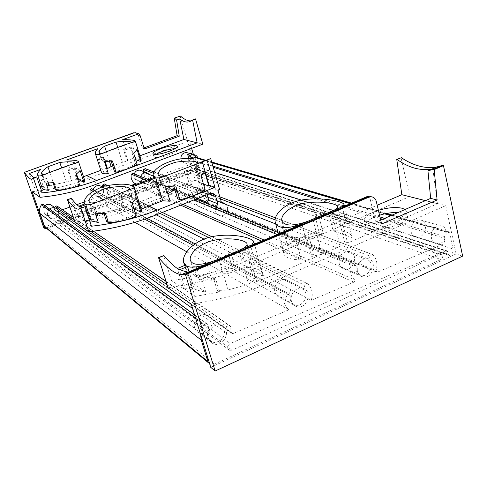 <?xml version="1.0" encoding="UTF-8"?>
<svg xmlns="http://www.w3.org/2000/svg" width="487" height="487" viewBox="0 0 487 487"><rect width="100%" height="100%" fill="white"/><g stroke="black" fill="none" stroke-linecap="round" stroke-linejoin="round"><path stroke-width="0.37" stroke-dasharray="2.44 1.83" d="M43.556 204.619L44.615 207.462L209.106 329.115L207.815 324.878L206.701 323.691L204.266 324.555C202.068 327.581 200.845 330.892 200.607 334.484M209.727 364.039L214.28 364.209L441.106 259.522C443.28 257.501 443.304 255.815 441.167 254.464L440.029 254.634L232.049 350.159L229.529 350.293C226.875 348.102 227.112 345.843 230.241 343.512L446.372 250.86L446.908 250.787L447.693 251.602L448.259 254.208L449.422 255.419L450.158 255.334C452.435 253.891 453.391 251.779 453.038 248.997L449.568 232.847L448.338 231.599L446.524 232.159C444.881 233.066 444.174 234.509 444.418 236.493L444.814 238.338C445.173 241.302 444.12 243.47 441.654 244.839L377.492 272.123L376.871 272.196L376.11 270.553C377.882 264.204 376.835 258.95 372.975 254.792L372.202 254.397L369.992 256.15L369 260.454L275.727 223.947M46.028 227.916L48.426 227.977L190.259 173.36C191.641 172.209 191.598 171.199 190.131 170.328L59.037 220.441L232.049 350.159M59.037 220.441L57.49 220.422C55.822 219.059 55.92 217.756 57.795 216.508L230.241 343.512M57.795 216.508L193.479 168.307L446.372 250.86M450.158 255.334L195.664 171.12L194.843 170.359L194.38 168.782L193.479 168.307M196.151 171.089C197.619 170.28 198.191 169.038 197.856 167.358L195.001 157.605L194.149 156.832L192.955 157.124L191.701 159.663L192.024 160.777L199.299 163.005M145.309 168.672L145.479 168.794C148.091 171.345 148.919 174.48 147.951 178.193L148.492 179.186L148.894 179.161L190.143 164.588C191.732 163.827 192.365 162.555 192.024 160.777M143.215 171.357L143.075 172.033L144.907 172.751M153.442 176.093L217.269 201.07M143.075 172.033C146.66 175.15 143.075 181.98 138.527 180.695C135.922 179.843 134.747 177.968 135.009 175.083L356.222 266.182C355.607 271.113 357.3 274.211 361.293 275.472C368.275 277.316 374.333 265.5 369 260.454M356.222 266.182L352.722 263.12L350.445 264.861C349.203 271.07 350.543 276.032 354.475 279.733L354.834 281.017L353.952 282.137L311.296 300.272C313.244 293.649 312.106 288.188 307.863 283.884L306.506 283.501L305.13 284.396L303.73 289.722L232.323 253.471M135.009 175.083L133.042 173.329M131.186 185.419L107.286 193.863L311.296 300.272M107.286 193.863C108.358 190.027 107.499 186.795 104.723 184.159L104.681 184.123M102.422 186.655L102.264 187.452L156.254 214.858M203.98 239.087L231.635 253.124M102.264 187.452C106.142 190.709 102.051 197.856 97.272 196.164C94.801 195.196 93.693 193.339 93.948 190.594L290.258 295.761C289.668 300.497 291.317 303.584 295.213 305.032C302.719 307.522 309.683 294.988 303.73 289.722M290.258 295.761L286.642 292.717L285.09 293.04L284.116 294.495C282.874 301.015 284.451 306.116 288.864 309.811L232.896 333.613L231.97 333.656L231.197 332.396L230.406 326.363L229.322 325.255L226.711 326.534L224.428 331.312L192.584 308.502M93.948 190.594L92.043 188.938M90.046 193.394L93.407 198.769L134.881 222.328M186.685 251.761L288.864 309.811M93.407 198.769L84.135 202.044M76.836 204.619L69.915 207.066M62.415 209.714L59.219 210.847L232.896 333.613M57.344 206.208L58.16 210.08L58.659 210.841L59.219 210.847M54.769 207.626L53.99 209.227C53.716 213.872 51.299 215.79 46.752 214.98L212.222 341.941C217.939 344.412 225.444 337.85 224.428 331.312M44.615 207.462C42.99 210.713 43.702 213.221 46.752 214.98M209.106 329.115C206.257 334.91 207.298 339.189 212.222 341.941M101.479 172.447L102.13 170.888L98.307 159.097L100.772 157.751L97.826 148.645M135.684 159.669L133.968 159.048C138.229 158.598 140.646 158.932 141.212 160.046M133.968 159.048L130.315 147.354L125.567 148.657L122.718 139.605M109.465 161.3L106.458 151.932M105.149 161.581L103.871 157.618L102.97 157.264L100.772 157.751M111.146 161.124L110.914 160.4C105.046 160.868 101.911 160.588 101.497 159.553L103.871 157.618M114.518 171.661C123.4 169.744 130.419 167.126 135.569 163.796L132.062 152.589L133.809 149.631L131.551 142.399L130.954 142.995L104.687 152.595M117.684 147.275L122.444 162.299L127.99 160.966L124.55 150.026C130.09 148.346 133.176 148.212 133.809 149.631M48.517 190.295L43.556 187.093L41.133 180.074L44.013 178.571L40.829 169.33M43.556 187.093L42.278 188.439M84.848 180.787C84.555 179.642 82.382 179.186 78.34 179.423M76.55 174.042L74.481 167.838L69.842 169.099L66.768 159.919M49.595 185.955L53.99 184.591L49.857 172.495M48.603 183.057L47.032 178.486L46.302 178.053L44.013 178.571M52.998 182.692L52.718 181.876C47.227 182.278 44.323 181.931 44.007 180.847C43.976 180.19 44.987 179.405 47.032 178.486M79.661 185.127L78.34 184.409C72.307 187.373 64.637 189.084 55.335 189.534M78.34 184.409L74.779 173.731L77.086 170.286L74.675 163.048L73.744 163.9L46.35 173.908M53.99 184.591L72.07 180.994L68.576 170.578C73.744 169.013 76.581 168.916 77.086 170.286M66.342 181.864L61.569 167.723M122.444 162.299L112.68 165.921M42.241 192.846L34.163 187.367L29.336 173.506M34.163 187.367L40.123 186.734M41.62 186.545L46.965 185.797M48.03 183.082L46.302 178.053M125.567 148.657L123.582 149.698L127.022 160.6L139.897 155.816M69.842 169.099L67.778 170.176L71.26 180.555L77.518 178.699M78.042 178.534L83.508 176.714M106.58 168.252L100.797 170.34M106.507 168.216L102.97 157.264M144.128 148.328L142.192 147.719L138.363 135.337L136.098 132.866M137.157 164.393L135.569 163.796M108.321 173.652L102.13 170.888M127.99 160.966L127.022 160.6M80.111 170.572L74.481 167.838M76.088 174.395L74.779 173.731M68.576 170.578L67.778 170.176M72.07 180.994L71.26 180.555M46.046 183.13L41.133 180.074M53.911 182.588L52.718 181.876M32.081 191.665C51.519 189.802 70.037 185.474 87.648 178.674L189.394 140.761L202.829 144.158M97.637 183.696L87.648 178.674M155.937 154.379L153.91 156.644L154.641 157.252C158.665 159.024 179.618 152.017 178.163 149.399L175.204 148.584M191.233 120.855L195.372 118.865M46.198 228.056L197.868 169.695L193.424 154.519M191.622 148.371L189.394 140.761M197.868 169.695L195.658 168.971L180.105 115.985M33.926 177.816L35.009 178.059L36.616 176.836M137.097 149.564L130.315 147.354M133.645 153.131L132.062 152.589M124.55 150.026L123.582 149.698M112.394 160.984L110.914 160.4M104.437 161.599L98.307 159.097M44.95 205.636C43.057 207.383 42.454 209.459 43.148 211.863L46.113 215.004C51.153 217.391 56.51 210.262 52.748 206.196M93.169 189.54L93.194 192.913L96.578 196.243C101.923 198.136 106.269 189.924 101.68 186.612M134.248 173.822L134.442 178.108L135.818 179.855L137.784 180.817C143.257 182.357 146.837 173.518 141.833 170.815M180.884 159.066L181.03 159.663C181.675 161.581 182.942 162.737 184.829 163.121C190.35 164.308 193.156 154.988 187.891 152.924M43.611 227.386L195.658 168.971M143.994 147.896L142.788 148.249L142.192 147.719M188.286 158.835L188.323 161.946C188.98 163.906 190.265 165.081 192.182 165.477C196.602 165.245 198.538 162.804 197.984 158.135M193.077 154.665C191.087 154.878 189.607 155.943 188.639 157.867M140.682 176.452L140.877 180.829L142.271 182.607L144.274 183.587C149.959 183.13 151.816 180.16 149.838 174.681M98.837 195.993L102.282 199.39C108.948 201.661 112.485 190.173 105.606 188.597C100.59 188.426 98.337 190.892 98.837 195.993M49.637 209.057C47.702 210.847 47.087 212.965 47.793 215.418L50.812 218.62C55.585 219.552 58.257 217.579 58.83 212.697M167.802 193.656L167.071 194.24L164.996 193.345L160.96 180.153L156.51 182.875L160.893 197.119L160.485 198.952L153.898 177.566M154.379 177.384L161.386 200.151L160.485 198.952M203.463 184.074L198.726 182.369L200.681 182.248L193.917 159.182M198.726 182.369L194.581 168.265L185.413 170.779L189.309 183.891C179.362 186.247 171.26 189.4 164.996 193.345M174.912 189.729L191.519 184.713L187.611 171.527C194.989 169.476 199.207 169.555 200.26 171.747L198.775 175.332L202.762 188.919C200.601 190.825 197.119 192.736 192.322 194.654L177.652 198.781M167.071 194.24L163.017 180.969L160.96 180.153M173.841 186.186L173.512 185.109C165.738 185.608 161.495 185.048 160.789 183.429L163.017 180.969M196.608 164.022L168.003 174.961M141.589 210.305L140.822 209.179L133.627 186.375L132.336 185.791L133.134 188.311M133.931 208.57L132.494 207.815L139.513 208.503L133.152 188.378M132.494 207.815L128.032 193.808L119.023 196.231L123.047 208.753C112.734 210.408 103.816 212.515 96.292 215.077M95.86 213.781L93.315 206.086L87.995 209.173L90.832 217.671L89.699 219.448L90.125 220.221L84.701 203.962M136.281 215.96L134.29 214.877C127.497 218.87 118.274 221.08 106.61 221.512M134.29 214.877L130.157 201.898C131.843 200.096 132.567 198.647 132.348 197.558L129.877 189.772M97.984 216.131C105.058 213.257 114.025 211.133 124.891 209.757L120.849 197.162C127.673 195.281 131.502 195.415 132.348 197.558M97.205 213.787L94.995 207.091L93.315 206.086M103.956 213.416L103.554 212.192C98.057 212.521 94.435 212.18 92.682 211.188L91.915 210.22C91.818 209.3 92.84 208.259 94.995 207.091M127.868 190.314C123.095 192.511 107.304 198.556 97.747 201.831M82.114 207.669L84.799 206.64M91.453 226.23L84.829 221.737L80.398 208.539M80.379 208.485L79.85 206.902L78.772 206.22L83.734 220.995L90.125 220.221M209.112 193.923L206.622 192.98L205.344 190.886L203.213 189.814L200.808 190.064L189.96 194.331L188.469 193.735L199.286 189.492L201.685 189.242L203.262 189.875L204.96 192.048L207.182 199.579L198.331 196.054L196.164 199.049M205.076 192.389L196.255 189.029L198.331 196.054M196.255 189.029L195.47 187.489L193.887 186.247L190.575 186.186L141.053 205.502C120.179 213.933 98.155 219.424 74.974 221.987M188.926 158.847L195.25 180.306L139.891 201.813C125.804 207.218 111.158 211.321 95.969 214.11M200.681 182.248L195.25 180.306M136.47 197.892L128.032 193.808M132.129 202.896L130.157 201.898M120.849 197.162L119.023 196.231M124.891 209.757L123.047 208.753M98.295 222.498L90.832 217.671M95.403 213.769L87.995 209.173M105.362 213.276L103.554 212.192M158.153 214.091L141.053 205.502M83.734 220.995L77.494 216.764L95.537 214.183M139.513 208.503L147.524 205.569L139.891 201.813M140.822 209.179L141.193 209.045M84.829 221.737L89.76 221.153M206.622 192.98L207.127 194.709M207.182 199.579L205.222 202.032M196.139 199.116C195.165 203.17 196.462 205.837 200.035 207.127C207.292 209.045 210.433 196.03 202.988 194.867L201.563 194.782L198.166 183.228L199.786 182.595L191.105 153.015M221.475 202.568L201.563 194.782M215.79 207.152C214.761 211.419 216.106 214.219 219.832 215.564C225.317 217.08 230.065 208.789 226.145 204.546M217.975 190.417L198.166 183.228M219.667 189.747L199.786 182.595M206.464 160.235L210.512 158.567M77.494 216.764L71.248 198.258M188.469 193.735L197.85 198.379M189.96 194.331L198.008 198.319M161.386 200.151L147.524 205.569M170.115 201.241L160.893 197.119M191.519 184.713L189.309 183.891M205.137 189.808L202.762 188.919M204.656 171.54L194.581 168.265M201.143 176.136L198.775 175.332M187.611 171.527L185.413 170.779M175.734 185.991L173.512 185.109M165.653 186.612L156.51 182.875M185.724 290.179L194.319 288.84C197.016 290.228 200.833 291.287 205.751 292.017L191.208 282.606L190.654 285.187L192.134 287.403L183.587 288.724L177.329 268.52L179.441 269.853L185.724 290.179L194.964 296.449L187.58 272.361M342.294 207.048L346.154 222.565L342.939 224.477L347.584 243.068L344.638 241.966L340.23 246.282L321.962 254.275L311.668 256.363L306.761 237.711C294.166 238.094 286.989 236.621 285.224 233.297L286.709 229.797L291.53 247.706C297.551 241.199 308.174 236.633 323.386 234.022L319.265 232.482L314.712 214.852L328.275 211.76L333.096 230.765C343.664 230.485 349.946 232.342 351.949 236.323L352.223 237.65L333.096 230.765M352.223 237.65L347.347 217.963L346.154 222.565M301.849 224.123L305.982 239.799L296.041 239.89L278.527 232.731C278.954 231.27 280.384 229.779 282.825 228.263L287.628 246.032C294.738 240.03 305.288 235.513 319.265 232.482M278.527 232.731L283.763 251.98L283.915 254.031C285.412 257.873 291.232 259.808 301.362 259.839L283.763 251.98M296.041 239.89L301.362 259.839M331.477 211.614L340.23 246.282M322.303 215.485C332.451 213.738 338.55 214.852 340.59 218.827L340.005 223.472L344.638 241.966M318.979 216.892L323.386 234.022M312.928 219.442L321.962 254.275M262.797 276.135L246.41 267.546C255.772 267.801 261.209 269.859 262.73 273.712L262.797 276.135L257.264 256.46L255.072 261.641L250.586 245.765M246.41 267.546L240.98 248.565L227.648 251.475L232.567 268.398C218.06 270.474 206.275 273.676 197.205 278.016L193.503 265.835C190.563 267.576 188.621 269.311 187.665 271.046L191.208 282.606M192.134 287.403L185.322 265.172M194.319 288.84L189.084 271.728M205.751 292.017L202.129 280.025L187.665 271.046M194.964 296.449L219.546 291.95L215.717 279.088L211.875 280.177L202.129 280.025M211.875 280.177L207.078 264.131M255.072 261.641L251.627 263.674L256.704 281.541L254.19 280.171L248.571 284.207L238.947 250.677M254.19 280.171L249.131 262.402C250.604 260.021 251.091 257.97 250.598 256.247L247.055 243.762M234.551 252.534C243.634 251.085 248.979 252.327 250.598 256.247M218.998 259.096L228.086 289.954L217.214 290.495L213.397 277.706C201.855 277.864 195.409 276.166 194.063 272.604C193.735 271.082 194.623 269.463 196.724 267.759L200.443 280.037C208.625 275.088 220.501 271.843 236.073 270.303L231.319 253.897M228.086 289.954L248.571 284.207M432.803 168.843L437.49 203.73L347.584 243.068M380.712 220.063L376.853 221.737L376.281 221.828L375.38 220.952L370.309 199.707L368.069 196.17M256.704 281.541L282.003 271.758L314.456 257.562L309.543 238.813L305.982 239.799M251.627 263.674L249.131 262.402M231.124 253.246L227.648 251.475M257.264 256.46L240.98 248.565M215.717 279.088L213.397 277.706M196.724 267.759L193.503 265.835M219.546 291.95L217.214 290.495M191.257 304.192C223.856 299.219 254.585 290.161 283.446 277.024L255.31 262.889L409.786 196.529L401.02 157.642M168.052 287.787C198.86 283.355 227.946 275.058 255.31 262.889M200.443 280.037L197.205 278.016M236.073 270.303L232.567 268.398M183.587 288.724L171.527 280.549C200.492 276.47 227.953 268.927 253.904 257.933L377.2 205.234M379.562 215.211C369.633 218.572 364.952 222.09 365.512 225.773L368.848 228.251C379.732 232.597 411.308 222.309 407.193 215.79C406.207 213.836 403.206 212.734 398.183 212.478M283.446 277.024L445.751 205.63L409.786 196.529M437.49 203.73L425.401 200.662M405.007 209.52L406.055 210.78C410.151 217.196 378.515 227.49 367.636 223.247L364.313 220.818C363.765 217.19 368.464 213.696 378.405 210.335M291.53 247.706L287.628 246.032M314.456 257.562L311.668 256.363M171.527 280.549L163.669 255.438M342.939 224.477L340.005 223.472M318.815 216.252L314.712 214.852M347.347 217.963L328.275 211.76M309.543 238.813L306.761 237.711M286.709 229.797L282.825 228.263M210.749 367.344L456.1 253.958L462.65 256.095M456.1 253.958L445.751 205.63M208.625 338.55C209.447 341.058 211.023 342.787 213.361 343.737C223.971 348.272 232.384 328.615 221.268 325.267C214.487 322.534 206.05 331.361 208.625 338.55M291.476 301.209C292.328 304.04 294.069 305.854 296.693 306.652C307.017 309.933 313.293 290.337 302.591 288.194C296.37 286.356 289.345 294.55 291.476 301.209M357.598 271.399C358.45 274.437 360.258 276.287 363.016 276.957C372.975 279.447 377.961 260.076 367.697 258.682C361.932 257.361 355.766 265.105 357.598 271.399M431.433 238.119C432.261 241.327 434.094 243.196 436.924 243.731C446.396 245.515 450.28 226.516 440.577 225.773C434.118 226.467 431.068 230.582 431.433 238.119M411.065 231.733C411.886 234.844 413.682 236.658 416.452 237.181C425.705 238.94 429.418 220.568 419.934 219.82C413.633 220.477 410.675 224.446 411.065 231.733M339.208 263.662C340.048 266.602 341.819 268.398 344.504 269.055C354.213 271.502 358.998 252.796 348.996 251.408C342.02 251.797 338.757 255.882 339.208 263.662M274.985 292.2C275.825 294.939 277.523 296.699 280.074 297.484C290.118 300.698 296.163 281.79 285.747 279.678C279.696 277.876 272.89 285.766 274.985 292.2M194.684 327.879C195.488 330.308 197.022 331.982 199.293 332.907C209.593 337.339 217.701 318.401 206.908 315.119C200.321 312.447 192.17 320.927 194.684 327.879M43.751 204.972L207.815 324.878M195.561 318.145L204.266 324.555M48.426 227.977L214.28 364.209M190.259 173.36L441.106 259.522M189.382 170.407L440.029 254.634M194.38 168.782L447.693 251.602M194.843 170.359L448.259 254.208M197.856 167.358L453.038 248.997M195.001 157.605L449.568 232.847M193.649 156.881L198.075 158.19M205.325 160.32L205.879 160.485M206.007 160.527L211.748 162.214M351.176 203.298L386.021 213.568M391.767 215.26L447.583 231.709M192.955 157.124L200.614 159.389M203.018 160.101L205.197 160.747M205.459 160.826L211.9 162.731M350.281 203.676L384.663 213.854M390.817 215.674L446.524 232.159M191.701 159.663L200.796 162.433M201.04 162.506L212.868 166.104M320.823 198.921L344.461 206.111L351.949 236.323M344.498 206.117L379.963 216.898M384.687 218.334L444.418 236.493M199.603 163.096L213.203 167.272M315.929 198.787L380.353 218.56M382.593 219.247L444.814 238.338M190.143 164.588L214.682 172.416M301.453 200.102L441.654 244.839M148.894 179.161L377.492 272.123M147.951 178.193L376.11 270.553M145.479 168.794L372.975 254.792M153.679 173.378L220.422 198.915M275.088 219.832L369.992 256.15M133.188 173.439L353.489 263.522M146.423 180.421L193.747 200.005M277.182 234.533L350.445 264.861M136.737 184.11L182.795 204.339M264.112 240.054L354.475 279.733M134.881 184.823L180.689 205.173M261.604 241.114L353.952 282.137M104.723 184.159L307.863 283.884M104.839 185.931L160.004 213.361M208.625 237.534L304.716 285.315M92.055 188.944L287.324 293.083M92.938 191.221L144.676 219.168M192.986 245.265L284.116 294.495M58.16 210.08L231.197 332.396M57.551 206.555L230.406 326.363M74.225 219.789L90.959 231.502M167.114 284.816L226.711 326.534M140.286 135.873L138.363 135.337M144.237 148.553L143.148 148.206M199.286 189.492L190.575 186.186M210.031 193.564L200.808 190.064M370.309 199.707L376.281 201.362M282.003 271.758L253.904 257.933M376.853 221.737L381.516 223.204M375.38 220.952L381.364 222.833M194.532 314.809L206.701 323.691M208.473 362.809L210.341 364.361M190.131 170.328L441.167 254.464M57.49 220.422L229.529 350.293M193.832 168.277L446.908 250.787M195.664 171.12L449.422 255.419M194.149 156.832L197.923 157.946M206.232 160.387L211.687 161.994M351.565 203.134L386.629 213.452M392.187 215.084L448.338 231.599M148.492 179.186L376.871 272.196M154.3 172.069L219.82 196.821M275.459 217.847L372.202 254.397M138.527 180.695L361.293 275.472M148.474 179.636L196.066 199.092M278.089 232.616L352.722 263.12M107.189 185.358L162.348 212.429M211.827 236.719L307.163 283.519M97.272 196.164L295.213 305.032M94.49 190.24L147.117 218.31M194.952 243.817L286.642 292.717M58.659 210.841L231.97 333.656M73.391 217.318L93.437 231.191M166.061 281.462L229.322 325.255M101.497 159.553L99.178 152.364M44.007 180.847L42.156 175.472M42.15 175.454L41.523 173.628M144.511 148.791L142.788 148.249M132.58 142.411L130.96 143.001M75.01 163.449L73.75 163.906M35.009 178.059L32.659 178.924M191.817 120.764L190.691 121.178M192.645 154.294L189.851 153.49M192.182 165.477L184.829 163.121M144.274 183.587L137.784 180.817M105.606 188.597L102.026 186.789M102.282 199.39L96.578 196.243M50.812 218.62L46.113 215.004M178.163 149.399L177.25 146.331M153.91 156.644L152.991 153.642M200.26 171.747L197.911 163.705M197.868 163.553L197.655 162.822M160.789 183.429L158.092 174.626M89.699 219.448L84.549 204.023M84.336 203.371L84.208 202.994M129.816 189.583L129.518 188.646M91.915 210.22L88.987 201.393M201.685 189.242L192.925 185.949M221.311 202.008L202.988 194.867M219.832 215.564L200.035 207.127M212.49 193.302L203.213 189.814M82.48 207.687L80.513 208.436M278.461 233.997L283.915 254.031M344.017 204.297L344.145 204.826M281.93 221.086L285.224 233.297M337.454 206.299L340.59 218.827M262.743 273.706L254.427 244.139M190.654 285.187L184.603 265.47M194.063 272.604L190.478 260.825M376.281 221.828L381.93 223.606M416.452 237.181L436.924 243.731M419.934 219.82L440.577 225.773M344.504 269.055L363.016 276.957M348.996 251.408L367.697 258.682M280.074 297.484L296.693 306.652M285.747 279.678L302.591 288.194M199.293 332.907L213.361 343.737M206.908 315.119L221.268 325.267M407.193 215.79L406.055 210.78M365.512 225.773L364.313 220.818"/><path stroke-width="0.73" d="M43.556 204.619L43.051 204.254L41.596 204.674C39.581 207.432 39.07 210.39 40.062 213.55L44.494 226.236L46.028 227.916L208.473 362.809M200.607 334.484L201.265 340.115L207.912 361.616L209.727 364.039M145.309 168.672L143.592 169.519L143.215 171.357M144.907 172.751L153.442 176.093M217.269 201.07L275.727 223.947M133.042 173.329L131.271 174.151C130.644 177.767 131.636 180.726 134.26 183.021L136.737 184.11M131.186 185.419L133.986 184.427L134.26 183.021M104.681 184.123L104.273 183.922L102.775 184.902L102.422 186.655M156.254 214.858L203.98 239.087M231.635 253.124L232.323 253.471M92.043 188.938L91.617 188.713L90.083 189.674L90.046 193.394M134.881 222.328L186.685 251.761M84.135 202.044L76.836 204.619M69.915 207.066L62.415 209.714M57.344 206.208L56.869 205.879L55.293 206.537L54.769 207.626M53.99 209.227L192.584 308.502M33.926 177.816L29.336 173.506L40.829 169.33C38.479 171.741 37.402 173.591 37.59 174.882C37.852 176.032 39.295 176.251 41.919 175.539C50.618 171.795 74.888 162.938 78.084 162.323L78.541 161.757C78.06 160.661 74.134 160.046 66.768 159.919L97.826 148.645C95.933 150.708 95.105 152.328 95.33 153.515C95.695 154.787 97.394 155 100.438 154.154C109.849 150.166 133.091 141.68 135.118 141.486L135.337 141.145C134.735 140.201 130.528 139.69 122.718 139.605L138.765 133.779L135.843 132.823L133.834 132.933L24.35 172.361L43.611 227.386L44.974 228.531L46.198 228.056M141.212 160.046L140.81 161.514L137.097 149.564L133.645 153.131L137.157 164.393C131.569 167.571 124.52 170.207 116.016 172.301L112.394 160.984L104.437 161.599L108.321 173.652C104.084 174.036 101.801 173.634 101.479 172.447L95.403 153.74M112.68 165.921L111.133 166.499L109.465 161.3M106.458 151.932L104.614 146.179C100.779 148.748 98.977 150.806 99.196 152.358C99.525 153.533 101.357 153.612 104.687 152.595M111.133 166.499L107.414 168.612L105.149 161.581M116.016 172.301L114.518 171.661L111.146 161.124M117.684 147.275L116.022 142.034C125.256 140.999 130.431 141.114 131.551 142.393L131.551 142.393M37.688 175.192L42.272 188.439C42.436 189.352 44.518 189.973 48.517 190.295L46.046 183.13L53.911 182.588L56.541 190.283C65.55 189.638 73.257 187.915 79.661 185.127L76.088 174.395L80.111 170.572L84.038 182.412L84.848 180.787L78.553 161.757M84.038 182.412L78.34 179.423L76.55 174.042M49.857 172.495L47.903 166.767C43.52 169.659 41.401 171.941 41.541 173.622C41.779 174.717 43.38 174.809 46.35 173.908L41.919 175.539M46.965 185.797L48.858 185.492L49.595 185.955L48.603 183.057M56.541 190.283L55.335 189.534L52.998 182.692M61.569 167.723L59.791 162.451C68.746 161.422 73.707 161.623 74.675 163.048L74.675 163.048M195.53 118.895L192.584 119.972L197.162 142.837L96.596 180.5C79.314 186.898 61.192 191.014 42.241 192.846L36.714 176.891L33.396 178.102L40.08 197.32C60.224 195.336 79.411 190.788 97.637 183.696L202.829 144.158L195.53 118.895L188.67 121.914C185.894 122.438 182.905 121.44 179.703 118.919L183.897 139.477L139.897 155.816M174.236 118.11L180.464 116.052L174.236 118.11L177.122 135.672L143.994 147.896M36.714 176.891L33.305 178.047L31.734 179.259C30.03 179.216 27.637 176.958 24.563 172.495M136.098 132.866L133.517 132.848L24.35 172.361M116.022 142.034L104.614 146.179M59.791 162.451L47.903 166.767M40.123 186.734L41.62 186.545M48.858 185.492L48.03 183.082M179.703 118.919L176.604 120.045L179.253 136.202L145.096 148.821L144.237 148.553M138.765 133.779L140.286 135.873L144.128 148.328L145.096 148.821M77.518 178.699L78.042 178.534M83.508 176.714L100.797 170.34M176.41 145.71L177.25 146.331C178.692 148.9 157.715 155.907 153.703 154.172L152.973 153.582C151.749 150.958 172.069 144.152 176.41 145.71M197.162 142.837L183.897 139.477M107.414 168.612L106.58 168.252M140.81 161.514L135.684 159.669M40.08 197.32L32.081 191.665L44.974 228.531M175.204 148.584C168.386 149.205 161.964 151.134 155.937 154.379M180.464 116.052C184.445 119.559 188.037 121.16 191.233 120.855M193.424 154.519L191.622 148.371M52.748 206.196L50.545 204.643C48.542 203.974 46.679 204.309 44.95 205.636M101.68 186.612L99.829 185.675C96.663 185.163 94.441 186.448 93.169 189.54M141.833 170.815L140.274 170.213C137.474 169.89 135.459 171.095 134.248 173.822M187.891 152.924L186.643 152.559C182.722 152.711 180.799 154.878 180.884 159.066M176.604 120.045L174.59 118.177M179.253 136.202L177.122 135.672M197.984 158.135C197.296 156.193 195.981 155.049 194.045 154.696L193.077 154.665M188.639 157.867L188.286 158.835M149.838 174.681L146.824 172.763C143.969 172.435 141.924 173.664 140.682 176.452M58.83 212.697C58.568 210.457 57.405 208.905 55.348 208.034C53.302 207.352 51.403 207.693 49.637 209.057M187.781 154.391L191.288 153.07L187.781 154.391L193.917 159.182C177.737 155.189 150.319 167.613 153.411 175.947L154.988 177.682L154.379 177.384L132.367 185.778M167.802 193.656L174.912 189.729M226.145 204.546L222.967 202.653L221.475 202.568L217.975 190.417L219.667 189.747L210.719 158.622L207.048 160.028L214.944 187.355L209.093 185.261L208.868 186.022L204.656 171.54L201.143 176.136L205.137 189.808C198.903 193.929 190.484 197.241 179.886 199.743L177.652 198.781L173.841 186.186M168.003 174.961C162.122 176.799 158.829 176.684 158.117 174.62C158.275 169.768 164.265 165.598 176.093 162.116C188.481 160.564 195.658 160.801 197.631 162.828L196.608 164.022L202.239 161.684L209.093 185.261M179.886 199.743L175.734 185.991L165.653 186.612L170.115 201.241L162.78 200.778L155.749 177.925L154.988 177.682C156.613 178.248 159.127 178.041 162.548 177.049L201.928 161.994M89.76 221.153L91.246 220.958L85.803 204.631L85.17 204.327C86.497 205.045 88.774 204.942 92.006 204.016L133.481 188.177L134.272 187.105L133.054 186.052C127.217 183.471 117.367 183.556 103.512 186.308C90.606 191.622 84.16 197.138 84.178 202.872L85.17 204.327L84.701 203.962L78.791 206.214M91.246 220.958L98.295 222.498L95.403 213.769L105.362 213.276L108.443 222.656C119.656 221.92 128.939 219.692 136.281 215.96L132.129 202.896L136.47 197.892L141.017 212.283L141.589 210.305L134.272 187.105M97.205 213.787L97.984 216.131L96.292 215.077L95.86 213.781M97.747 201.831C93.869 203.012 91.227 203.256 89.815 202.555L89.005 201.387C89.352 196.383 95.555 191.872 107.621 187.848C120.307 185.961 127.594 186.223 129.499 188.652L127.868 190.314L133.481 188.177M108.443 222.656L106.61 221.512L103.956 213.416M210.719 158.622L202.239 161.684M214.944 187.355L156.948 210.207C136.196 218.298 114.366 223.643 91.453 226.23L84.939 206.732L78.504 209.203C75.704 209.051 72.052 205.91 67.547 199.786L71.382 198.343C74.353 202.33 76.995 205.076 79.308 206.561L82.114 207.669M84.939 206.732L80.769 208.18M71.382 198.343L67.419 199.707L74.974 221.987L88.786 231.751C113.148 228.945 136.269 223.058 158.153 214.091L210.031 193.564L212.831 193.376L215.138 194.916L218.097 203.919L208.728 200.194L206.762 202.659L197.85 198.379M187.598 154.336L188.926 158.847M141.017 212.283L133.931 208.57M95.537 214.183L95.969 214.11M141.193 209.045L162.78 200.778M207.127 194.709L208.728 200.194M218.097 203.919L215.79 207.152M191.288 153.07C196.931 158.342 201.989 160.734 206.464 160.235M80.909 208.272L88.786 231.751M198.008 198.319L206.762 202.659M155.749 177.925L133.645 186.363M85.803 204.631L79.874 206.896M208.868 186.022L203.463 184.074M307.967 221.226C293.46 226.309 284.779 226.266 281.93 221.086C279.922 214.889 290.897 205.076 305.946 202.969C320.927 200.693 336.048 203.444 337.448 206.299C337.929 207.377 336.864 208.655 334.259 210.134L298.744 225.116C285.583 229.115 277.791 228.3 275.38 222.669C272.763 214.566 286.149 201.6 304.862 199.536C323.362 197.272 342.379 201.326 344.017 204.297L343.219 206.348L342.294 207.048L368.069 196.17L369.323 196.218L367.74 196.961L184.804 274.236L181.414 274.631C174.949 273.913 167.406 268.27 158.78 257.708L163.918 255.59C169.026 261.744 173.847 266.273 178.382 269.183L187.58 272.361L207.078 264.131L204.035 265.08C195.89 267.533 189.973 267.795 186.29 265.865L185.322 265.172L177.353 268.507M298.744 225.116L301.849 224.123L250.586 245.765L251.864 244.9L253.739 241.686C252.424 237.753 233.103 233.096 214.256 236.225C195.141 239.257 181.42 253.934 183.636 262.274L186.29 265.865L187.477 266.48L179.472 269.841M318.979 216.892L318.815 216.252L322.303 215.485M189.084 271.728L187.477 266.48M231.319 253.897L231.124 253.246L234.551 252.534M218.998 259.096L213.951 260.904C200.455 265.628 192.584 265.458 190.344 260.381C188.639 253.904 199.987 242.806 215.321 240.006C230.613 237.041 245.935 240.219 247.037 243.768C247.469 245.265 245.868 247 242.228 248.973L218.998 259.096M163.918 255.59L158.531 257.556L168.052 287.787L191.257 304.192L210.749 367.344L215.138 371.015L462.65 256.095L443.468 165.647L442.354 165.44L433.065 169.366L434.167 169.579L437.113 199.968L382.277 223.716L381.364 222.833L376.281 201.362C375.526 198.666 373.906 197.138 371.417 196.791L368.744 197.235L185.51 274.686L184.804 274.236M443.468 165.647L434.167 169.579M396.759 159.401L401.41 157.721L396.759 159.401L401.848 194.697L377.2 205.234M401.41 157.721C413.262 165.659 424.847 168.794 436.157 167.126L427.951 170.888L430.666 198.379L380.712 220.063M398.183 212.478C392.339 212.302 386.13 213.215 379.562 215.211M431.476 169.099C419.928 170.858 408.483 167.65 397.149 159.474M425.401 200.662L401.848 194.697M378.405 210.335C387.926 207.553 395.87 206.859 402.238 208.266L405.007 209.52M436.157 167.126L442.354 165.44M185.51 274.686L215.138 371.015M427.951 170.888L433.065 169.366M430.666 198.379L437.113 199.968M41.596 204.674L195.561 318.145M40.062 213.55L201.265 340.115M44.494 226.236L207.912 361.616M198.075 158.19L205.325 160.32M211.748 162.214L351.176 203.298M386.021 213.568L391.767 215.26M200.614 159.389L203.018 160.101M211.9 162.731L350.281 203.676M384.663 213.854L390.817 215.674M212.868 166.104L320.823 198.921M344.145 204.826L344.498 206.117M379.963 216.898L384.687 218.334M199.299 163.005L199.603 163.096M213.203 167.272L315.929 198.787M380.353 218.56L382.593 219.247M214.682 172.416L301.453 200.102M143.592 169.519L153.679 173.378M220.422 198.915L275.088 219.832M131.271 174.151L146.423 180.421M193.747 200.005L277.182 234.533M182.795 204.339L264.112 240.054M133.986 184.427L134.881 184.823M180.689 205.173L261.604 241.114M102.775 184.902L104.839 185.931M160.004 213.361L208.625 237.534M90.083 189.674L92.938 191.221M144.676 219.168L192.986 245.265M55.293 206.537L74.225 219.789M90.959 231.502L167.114 284.816M133.834 132.933L133.517 132.848M96.596 180.5L86.631 175.6M156.948 210.207L148.864 206.226M215.954 196.535L209.112 193.923M367.74 196.961L368.744 197.235M381.516 223.204L382.849 223.624M43.051 204.254L194.532 314.809M197.923 157.946L205.922 160.296M211.687 161.994L351.565 203.134M386.629 213.452L392.187 215.084M144.968 168.539L154.3 172.069M219.82 196.821L275.459 217.847M132.683 173.183L148.474 179.636M196.066 199.092L278.089 232.616M104.273 183.922L107.189 185.358M162.348 212.429L211.827 236.719M91.617 188.713L94.49 190.24M147.117 218.31L194.952 243.817M56.869 205.879L73.391 217.318M93.437 231.191L166.061 281.462M141.248 160.18L135.343 141.145M135.824 132.817L135.179 132.641M135.118 141.486L132.58 142.411M104.693 152.601L100.438 154.154M78.084 162.323L75.01 163.449M32.659 178.924L31.734 179.259M190.691 121.178L188.67 121.914M194.045 154.696L192.645 154.294M189.851 153.49L186.643 152.559M146.824 172.763L140.274 170.213M102.026 186.789L99.829 185.675M55.348 208.034L50.545 204.643M153.898 177.566L153.399 175.953M84.549 204.023L84.336 203.371M222.967 202.653L221.311 202.008M206.366 160.302L202.951 161.605M168.009 174.973L162.695 177.006M80.513 208.436L78.504 209.203M97.753 201.843L92.25 203.95M275.392 222.711L278.461 233.997M254.427 244.139L253.782 241.838M184.603 265.47L183.629 262.28M190.478 260.825L190.344 260.381M369.323 196.224L371.417 196.791M381.93 223.606L382.277 223.716M343.219 206.348L334.252 210.128M251.864 244.9L242.228 248.967M213.951 260.898L204.083 265.062M186.838 272.343L181.414 274.631"/></g></svg>
